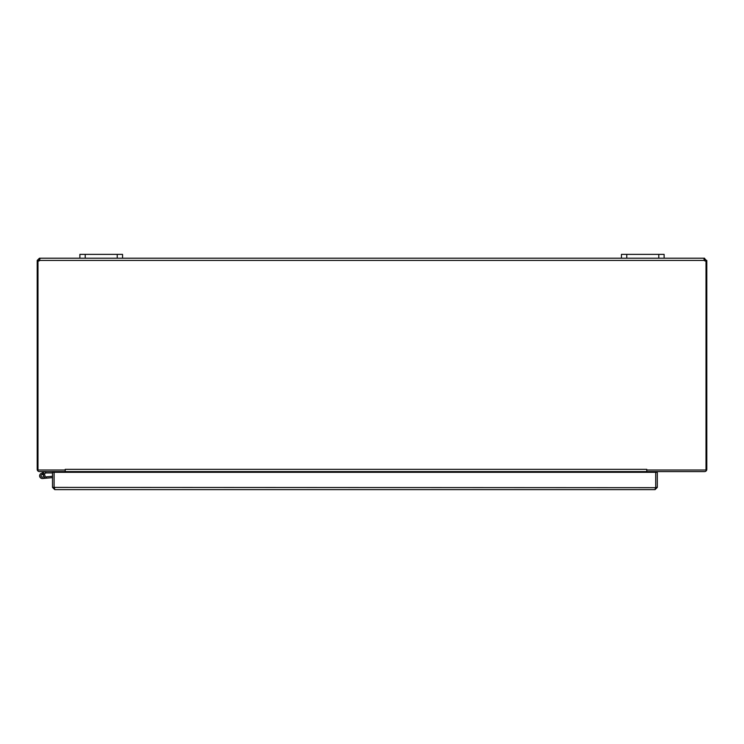 <?xml version="1.0" encoding="UTF-8"?>
<svg xmlns="http://www.w3.org/2000/svg" width="744" height="744" viewBox="0 0 744 744"><rect width="100%" height="100%" fill="white"/><g stroke="black" fill="none" stroke-linecap="round" stroke-linejoin="round"><path stroke-width="1.12" d="M649.028 471.584A0.67 0.67 0 0 0 648.368 472.254L648.368 472.301M646.889 471.584A2.241 2.241 0 0 0 646.787 472.254L646.769 469.334L646.769 471.584L704.559 471.584A2.241 2.241 0 0 0 706.8 469.343L706.8 260.977L706.01 260.977M38.781 260.995L39.702 259.777L39.702 258.205L39.702 260.447A1.497 1.497 0 0 1 37.991 260.921L37.991 470.003L65.221 470.003L65.23 469.334L65.23 472.301M65.109 471.584A2.241 2.241 0 0 1 65.202 472.254L65.202 472.301M62.961 471.584A0.67 0.67 0 0 1 63.631 472.254L63.631 472.301M65.202 470.003L65.202 471.584L39.441 471.584A2.241 2.241 0 0 1 37.2 469.343L37.2 260.447L39.441 258.205L40.018 258.856M646.769 469.334L65.23 469.343M705.833 260.977L704.559 259.777L704.298 260.447L704.298 258.205L706.8 260.977M65.23 471.584L646.769 471.584M703.982 258.856L704.298 260.447A1.497 1.497 0 0 0 706.01 260.921L706.01 470.003L646.769 470.003M38.781 260.977L38.167 260.977M37.991 260.977L37.2 260.977M706.8 260.447L705.219 260.447M704.559 258.205L704.559 259.777M38.781 260.447L37.2 260.447M39.441 259.777L39.441 258.205M39.702 258.205L79.878 258.205L79.878 254.364L79.878 258.205L621.445 258.205L621.445 254.364L621.445 258.205L704.298 258.205M122.555 258.205L122.555 254.364L79.878 254.364L79.878 258.205M664.122 258.205L664.122 254.364L621.445 254.364L621.445 258.205L621.445 254.364M44.938 471.594L46.119 472.924L41.701 474.653A1.33 1.33 0 0 0 41.255 476.699A1.33 1.33 0 0 0 43.347 476.671A1.33 1.33 0 0 0 42.845 474.644L44.194 473.984A2.669 2.669 0 0 1 43.943 477.946A2.669 2.669 0 0 1 40.036 477.276A2.669 2.669 0 0 1 41.115 473.454L45.012 471.584M46.119 472.924L52.499 472.924M41.115 473.454L44.873 471.622L41.115 473.454M58.292 471.584L58.292 472.301M44.705 476.978L46.23 476.848L46.351 478.178L42.52 478.513A2.669 2.669 0 0 1 39.785 474.932A2.669 2.669 0 0 1 44.194 473.984M42.845 474.644A1.33 1.33 0 0 0 41.701 474.653A1.33 1.33 0 0 1 42.845 474.644A1.33 1.33 0 0 0 41.701 474.653M52.499 477.639L42.52 478.513M52.499 476.3L46.23 476.848M42.51 477.118A1.283 1.283 0 0 0 43.273 475.035A1.283 1.283 0 0 0 41.087 475.416A1.283 1.283 0 0 0 42.51 477.118M54.749 488.064L54.08 487.394L54.098 472.301L52.499 472.301L52.499 487.394L54.749 489.636L54.098 487.394L54.08 472.301L655.715 472.301L655.715 487.394L655.064 489.636L657.315 487.394L657.315 472.301L655.734 472.301L655.734 487.394L657.315 487.394M655.064 488.064L655.734 487.394M655.064 489.636L54.749 489.636M655.659 487.683L52.499 487.394M65.23 472.254L646.769 472.254M704.298 260.447L39.702 260.447M117.217 254.364L117.217 258.205M85.216 258.205L85.216 254.364M658.784 254.364L658.784 258.205M626.783 258.205L626.783 254.364"/></g></svg>
